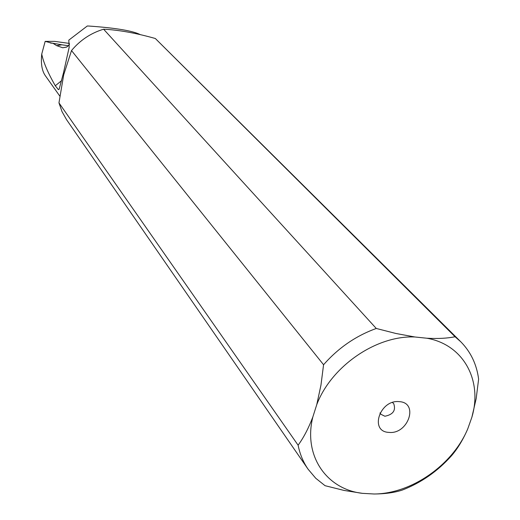 <?xml version="1.0" encoding="UTF-8"?>
<svg xmlns="http://www.w3.org/2000/svg" width="520" height="520" viewBox="0 0 520 520"><rect width="100%" height="100%" fill="white"/><g stroke="black" fill="none" stroke-linecap="round" stroke-linejoin="round"><path stroke-width="0.78" d="M312.851 416.943L316.752 404.664C331.272 366.229 376.331 335.283 414.863 336.979L426.875 338.228C463.587 344.617 482.788 380.569 471.887 417.209L467.74 428.896C452.582 465.049 411.541 493.721 374.179 494L362.414 493.344C326.339 489.236 303.127 455.553 312.851 416.943C308.555 428.214 303.641 437.638 298.116 445.211L58.962 102.876L63.694 74.854L71.507 50.564L323.57 364.741L320.957 385.151L316.752 404.664M399.308 401.648C419.12 402.636 408.161 434.616 388.947 432.393C369.05 431.769 379.795 399.288 399.308 401.648M414.863 336.979L395.941 333.489L376.272 328.464C355.894 335.842 338.325 347.932 323.57 364.741M71.507 50.564C80.145 40.203 90.838 33.078 103.591 29.198C118.775 29.952 136.026 33.053 155.337 38.506L460.779 341.776L455.052 336.746C447.375 338.338 437.983 338.832 426.875 338.228M376.272 328.464L103.591 29.198M155.337 38.506L455.052 336.746M471.887 417.209L476.177 398.619L478.621 379.125C476.704 364.384 470.756 351.936 460.779 341.776M374.179 494C385.093 493.922 394.433 492.629 402.188 490.106C421.187 482.749 437.632 471.296 451.522 455.735C457.691 448.578 463.093 439.628 467.74 428.896M298.116 445.211C299.897 454.116 303.219 462.104 308.081 469.19L66.534 119.633L62.023 111.638L58.962 102.876M308.081 469.19L315.738 478.257L325.046 485.687L344.026 490.425L362.414 493.344M61.614 80.639L55.289 85.755L58.377 89.628L59.195 89.011L63.498 72.813L69.18 47.281L68.796 40.144L87.288 26L88.907 26.046C115.583 27.924 132.717 30.784 140.309 34.639M55.289 85.755C47.905 72.813 43.388 62.257 41.736 54.093L45.169 41.36L54.47 41.36L69.524 43.433M59.807 96.083L45.22 75.523C41.919 70.72 40.755 63.577 41.736 54.093M52.293 43.251L45.169 41.36M50.089 42.874L52.897 43.245L56.673 45.656L62.732 47.762L66.8 47.014L69.498 44.636M56.673 45.656L61.828 44.798L68.588 45.773M61.828 44.798L52.897 43.245M392.457 402.526L393.692 403.585C396.058 410.371 393.126 414.59 384.891 416.24L380.887 414.271L380.075 412.874M58.377 89.635L59.007 89.343M62.732 47.762L66.612 47.105M50.362 42.952L52.007 43.238M380.887 414.271L379.945 413.121"/></g></svg>
